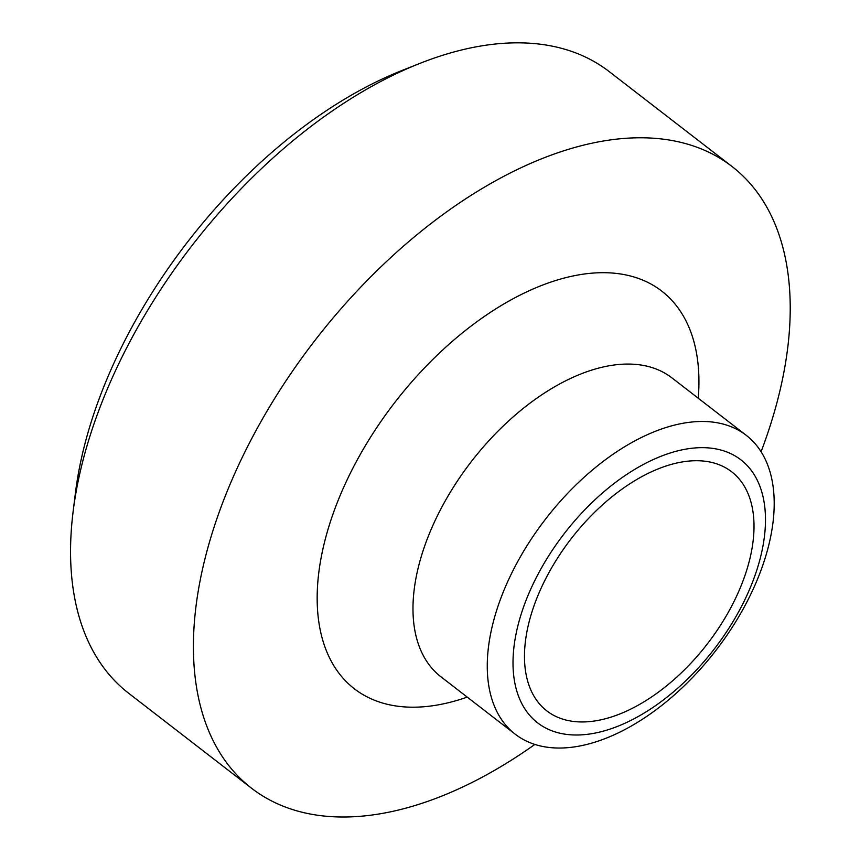 <?xml version="1.0" encoding="UTF-8"?>
<svg xmlns="http://www.w3.org/2000/svg" width="860" height="860" viewBox="0 0 860 860"><rect width="100%" height="100%" fill="white"/><g stroke="black" fill="none" stroke-linecap="round" stroke-linejoin="round"><path stroke-width="1.29" d="M419.648 63.489L401.975 70.498A370.198 210.797 127.7 0 0 123.249 343.688A370.198 210.797 127.7 0 0 75.411 493.038L73.079 511.904A392.869 223.697 -52.3 0 1 123.84 353.406A392.869 223.697 -52.3 0 1 419.648 63.489A392.869 223.697 -52.3 0 1 609.202 71.595L732.064 166.539A392.869 223.697 127.7 0 0 246.702 448.35A392.869 223.697 127.7 0 0 251.572 788.244A392.869 223.697 127.7 0 0 534.866 744.427M251.572 788.244L128.72 693.3A392.869 223.697 -52.3 0 1 73.079 511.904M761.078 451.737A392.869 223.697 127.7 0 0 732.064 166.539M512.883 570.793A188.877 107.543 127.7 0 0 515.226 734.203A188.877 107.543 127.7 0 0 715.832 650.525A188.877 107.543 127.7 0 0 746.233 435.31A188.877 107.543 127.7 0 0 512.883 570.793M535.543 579.049A166.216 94.643 127.7 0 0 628.735 721.454A166.216 94.643 127.7 0 0 753.446 473.494A166.216 94.643 127.7 0 0 535.543 579.049M544.971 580.167A151.102 86.043 127.7 0 0 546.842 710.897A151.102 86.043 127.7 0 0 707.318 643.946A151.102 86.043 127.7 0 0 731.645 471.774A151.102 86.043 127.7 0 0 544.971 580.167M698.245 398.212A251.314 143.093 127.7 0 0 572.814 276.017A251.314 143.093 127.7 0 0 351.256 471.366A251.314 143.093 127.7 0 0 467.238 697.116M515.226 734.203L440.943 676.798A188.877 107.543 -52.3 0 1 438.6 513.377A188.877 107.543 -52.3 0 1 671.929 377.884M671.95 377.895L746.233 435.31"/></g></svg>
